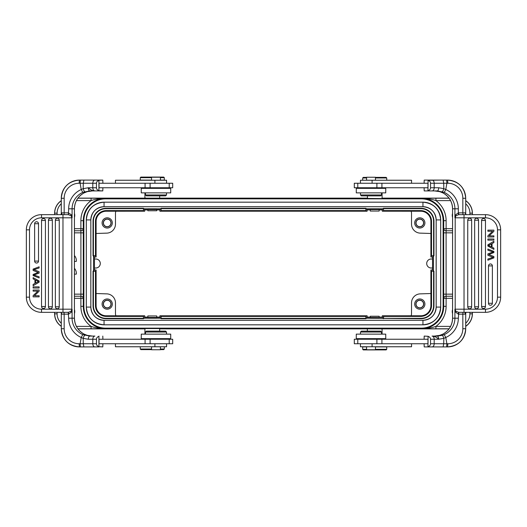 <?xml version="1.0" encoding="UTF-8"?>
<svg xmlns="http://www.w3.org/2000/svg" width="527" height="527" viewBox="0 0 527 527"><rect width="100%" height="100%" fill="white"/><g stroke="black" fill="none" stroke-linecap="round" stroke-linejoin="round"><path stroke-width="0.79" d="M102.897 187.757L102.791 190.912L98.918 190.708L98.918 180.3L102.791 180.096L102.897 183.251M169.213 187.757L99.036 187.757L99.036 183.251L169.213 183.251L169.213 187.757L172.698 187.757L172.698 183.251L169.213 183.251M102.791 190.912L94.919 190.912C92.278 190.702 90.077 189.648 88.312 187.757L83.167 188.646L83.286 183.251L80.104 183.251L81.23 189.516L82.765 192.408L89.742 190.912C88.905 190.794 88.431 189.74 88.312 187.757L96.467 187.757L96.467 183.251C96.467 181.947 97.284 180.965 98.918 180.3M99.036 180.096L79.412 180.096L79.136 183.251L80.104 183.251L80.374 180.096M86.296 180.096L102.791 180.096M96.467 183.251L92.811 183.251L92.811 187.757A3.155 2.108 90 0 0 94.919 190.912L89.742 190.912M96.467 187.757C96.441 189.035 97.258 190.016 98.918 190.708M84.788 191.657C84.3 191.538 83.76 190.53 83.167 188.646L81.23 189.516A21.04 20.961 -90 0 0 68.662 208.797L68.405 214.66L71.086 215.806L71.185 214.66L68.365 212.855L68.405 214.66M83.892 180.096L83.286 183.251L92.811 183.251A3.155 2.108 -90 0 1 94.919 180.096M68.207 214.66L62.97 214.66L64.011 214.66L64.169 212.855L68.365 212.855M60.15 214.66L60.987 214.647C62.021 214.324 62.245 213.949 61.672 213.514L61.297 212.855L61.231 214.285L61.284 212.855L64.169 212.855L64.169 198.277A15.026 14.973 90 0 1 79.136 183.251M71.185 214.66L72.08 217.816L71.086 215.806A3.155 3.142 90 0 1 71.804 217.816L71.804 309.184A3.155 3.142 90 0 1 71.086 311.193L71.185 312.34L68.662 314.138L68.405 312.34L71.086 311.193L72.08 309.184L72.08 318.203L74.432 318.203L74.432 208.797L72.08 208.797L72.08 217.816L62.97 217.816L62.97 214.66L41.528 214.66L41.528 217.816L59.248 217.816M59.248 309.184L41.528 309.184L41.528 312.34A15.178 15.178 0 0 1 26.35 297.162L26.35 229.838A15.178 15.178 0 0 1 41.528 214.66M41.528 312.34L68.207 312.34L68.365 314.145L64.169 314.145L64.011 312.34L60.15 312.34M68.405 312.34L62.97 312.34L62.97 217.816L41.528 217.816A12.022 12.022 0 0 0 29.505 229.838L29.505 297.162L29.505 229.838L26.35 229.838M71.185 312.34L72.08 309.184L41.528 309.184A12.022 12.022 0 0 1 29.505 297.162L26.35 297.162M61.231 312.715L61.284 314.145L61.672 313.486L61.231 312.715L61.284 314.066M60.868 312.346L61.672 313.486M60.987 312.353L58.793 312.34M61.231 214.285L61.672 213.514M79.136 343.749L79.412 346.904A18.181 18.116 90 0 1 61.297 328.723L61.284 314.145L64.169 314.145L64.169 328.723A15.026 14.973 90 0 0 79.136 343.749L80.104 343.749L81.23 337.484L82.765 334.592A17.885 17.813 -90 0 1 72.08 318.203L68.662 318.203A21.04 20.961 -90 0 0 81.23 337.484L83.194 338.374L83.259 343.749L80.104 343.749L80.374 346.904L83.885 346.904L79.412 346.904L81.771 346.904M94.919 346.904A3.155 2.108 -90 0 1 92.811 343.749L83.259 343.749L83.885 346.904L99.036 346.904L86.296 346.904M84.788 335.343C84.307 335.462 83.773 336.476 83.194 338.374L88.312 339.243C88.398 337.333 88.872 336.285 89.742 336.088L82.765 334.592M87.186 335.337L84.063 334.085L87.192 335.343L92.423 336.088L89.742 336.088L94.919 336.088A3.155 2.108 90 0 0 92.811 339.243L88.312 339.243M92.423 336.088L94.919 336.088M102.897 339.243L102.791 336.088M99.036 336.088L98.918 336.292C97.284 336.957 96.467 337.939 96.467 339.243L96.467 343.749C96.441 345.027 97.258 346.015 98.918 346.7L102.791 346.904L102.897 343.749M98.918 346.7L98.918 336.292M169.213 343.749L99.036 343.749L99.036 339.243L172.698 339.243L172.698 343.749L169.213 343.749L169.213 339.243M145.116 328.413L159.655 328.571L144.925 328.571L144.925 334.131M74.445 294.158L80.901 294.158L80.881 296.24C82.324 296.378 83.128 297.07 83.286 298.322L83.286 306.332L83.879 306.332A21.824 21.824 0 0 0 105.703 328.15L421.297 328.15A21.824 21.824 0 0 0 443.121 306.332L446.119 306.332L446.119 298.322L443.714 298.322C443.872 297.07 444.676 296.378 446.119 296.24L446.099 294.158L452.555 294.158M452.555 232.842L446.099 232.842L446.099 294.158L443.694 294.158L443.714 306.332A22.417 22.417 0 0 1 421.297 328.749C427.206 328.538 432.081 327.748 435.921 326.384L435.921 328.789L421.297 328.749L421.297 328.15M449.037 328.874L159.655 328.874M144.925 328.874L77.963 328.874M91.079 328.789L105.703 328.749C99.913 328.558 95.038 327.768 91.079 326.384L91.079 328.789L77.904 328.789M382.075 334.131L382.075 328.874L381.607 328.407L367.846 328.4L367.345 328.874L367.345 331.127M83.879 306.332L83.879 220.668A21.824 21.824 0 0 1 105.703 198.85L421.297 198.85A21.824 21.824 0 0 1 443.121 220.668L443.121 306.332M77.963 198.126L367.345 198.126M382.075 198.126L449.037 198.126M435.921 198.211L421.297 198.251C427.18 198.462 432.054 199.246 435.921 200.616L435.921 198.211L449.096 198.211M105.703 198.85L105.703 198.251C99.794 198.462 94.919 199.252 91.079 200.616L91.079 198.211L105.703 198.251A22.417 22.417 0 0 0 83.286 220.668L83.286 228.678C83.128 229.93 82.324 230.622 80.881 230.76L80.881 228.678L83.286 228.678L83.286 298.322L80.881 298.322L80.881 296.24L74.445 296.24M367.345 195.873L367.543 198.6L381.884 198.587M144.925 192.869L144.925 198.126L145.393 198.593L159.154 198.6L159.655 198.126L159.655 195.873M74.445 217.368A6.614 6.614 0 0 0 74.445 213.448M61.284 326.338A15.026 15.026 0 0 1 54.604 313.842L54.604 312.34M54.604 214.66L54.604 213.158A15.026 15.026 0 0 1 61.284 200.662M465.716 326.338A15.026 15.026 0 0 0 472.396 313.842L472.396 312.34M465.716 200.662A15.026 15.026 0 0 1 472.396 213.158L472.396 214.66M452.555 213.448A6.614 6.614 0 0 0 452.555 217.368M450.578 200.616L435.921 200.616A24.822 24.822 0 0 1 446.119 220.668L443.714 220.668L443.694 232.842L446.099 232.842L446.119 230.76C444.676 230.622 443.872 229.93 443.714 228.678L452.555 228.678M452.555 309.632A6.614 6.614 0 0 0 452.555 313.552M74.445 274.139L76.29 274.139A7.516 7.516 0 0 0 74.445 268.335M74.445 261.392L76.303 261.392A7.516 7.516 0 0 0 74.445 255.575M104.05 324.816C93.279 323.762 87.363 317.853 86.316 307.083L90.822 307.083L90.822 219.917L86.316 219.917C87.37 209.147 93.279 203.238 104.05 202.184A17.74 17.74 0 0 0 86.309 219.917L86.309 307.083A17.747 17.747 0 0 0 104.05 324.83L422.95 324.83A17.747 17.747 0 0 0 440.697 307.083L440.697 219.917A17.747 17.747 0 0 0 422.95 202.17L104.05 202.17A17.747 17.747 0 0 0 86.303 219.917L86.309 307.083A17.74 17.74 0 0 0 104.05 324.823L422.95 324.823L422.95 320.304L104.05 320.304L104.05 324.83L422.95 324.816C433.721 323.762 439.63 317.853 440.684 307.083L436.178 307.083L436.178 219.917C435.394 211.887 430.981 207.48 422.95 206.696L422.95 202.184L104.05 202.177L104.05 206.696L422.95 206.696A13.221 13.221 0 0 1 436.172 219.917L436.172 307.083A13.208 13.208 0 0 1 422.95 320.291L104.05 320.291A13.208 13.208 0 0 1 90.842 307.083L90.828 219.917L90.842 307.083A13.221 13.221 0 0 0 104.05 320.304L422.95 320.304A13.221 13.221 0 0 0 436.172 307.083L436.158 219.917A13.208 13.208 0 0 0 422.95 206.709L104.05 206.709A13.208 13.208 0 0 0 90.842 219.917L90.828 219.917A13.221 13.221 0 0 1 104.05 206.696L104.05 206.709M104.05 202.184L422.95 202.17A17.74 17.74 0 0 1 440.691 219.917L440.691 307.083A17.74 17.74 0 0 1 422.95 324.823M105.986 318.697L143.548 318.697L144.741 317.3L144.694 315.792L143.443 316.411L143.443 318.328L105.986 318.328L105.986 318.697A12.951 12.951 0 0 1 93.042 305.746L93.042 271.161L93.542 271.161L93.542 255.839L93.042 255.839L93.042 221.254A12.951 12.951 0 0 1 105.986 208.303L105.986 208.672A12.582 12.582 0 0 0 93.411 221.254L93.411 255.733L93.042 255.839M143.548 318.222L161.031 318.222L161.031 318.697L365.969 318.697L365.969 318.222L421.014 318.697A12.951 12.951 0 0 0 433.958 305.746L433.958 271.161L433.457 271.161L433.457 255.839L433.958 255.839L433.958 221.254A12.951 12.951 0 0 0 421.014 208.303L383.452 208.303L383.557 210.589L420.691 210.589A10.836 10.836 0 0 1 431.527 221.419L431.527 255.733L433.589 255.733L433.589 221.254A12.582 12.582 0 0 0 421.014 208.672L383.557 208.672M383.557 210.589L382.306 211.208L382.259 209.7L383.452 208.303M383.452 208.778L365.969 208.778L367.128 209.7L370.277 209.7M365.969 208.303L161.031 208.303L161.137 208.672L365.863 208.672L365.969 208.303L365.969 208.778M96.098 233.474L96.098 221.419A10.204 10.204 0 0 1 106.302 211.215L115.868 211.215L115.472 212.704L115.472 224.127A9.018 9.018 0 0 1 106.454 233.145L96.098 233.474L96.098 256.998L95.473 255.733L95.473 221.419A10.836 10.836 0 0 1 106.302 210.589L143.443 210.589L143.548 208.303L143.548 208.778L161.031 208.778L161.031 208.303M143.548 208.303L105.986 208.303M95.473 255.733L93.411 255.733M96.098 256.998L94.465 257.044M93.542 255.839L94.465 256.998L94.465 270.002L93.542 271.161M143.443 208.672L105.986 208.672M147.856 209.7L144.714 209.7L144.694 211.208L115.868 211.215M144.714 209.7L143.548 208.778M143.443 210.589L144.694 211.208M112.317 222.921A5.112 5.112 0 0 0 107.205 217.816A5.112 5.112 0 0 0 102.093 222.921A5.112 5.112 0 0 0 107.205 228.033A5.112 5.112 0 0 0 112.317 222.921M110.96 304.079A3.755 3.755 0 0 1 107.205 307.834A3.755 3.755 0 0 1 103.45 304.079A3.755 3.755 0 0 1 107.205 300.318A3.755 3.755 0 0 1 110.96 304.079M156.723 317.3L159.872 317.3L161.031 318.222M161.031 318.697L161.137 318.328L365.863 318.328L365.863 316.411L367.115 315.792L159.885 315.792L159.872 317.3M365.969 318.222L367.161 317.3L367.115 315.792M367.128 317.3L370.277 317.3M379.144 317.3L382.286 317.3L383.452 318.222M382.266 317.083L379.144 317.083M370.277 317.083L367.154 317.083M159.846 317.083L156.723 317.083M147.856 317.083L144.734 317.083M144.714 317.3L147.856 317.3M147.856 315.95L147.856 317.412L156.71 317.419L156.723 315.95L147.876 315.95M161.137 318.328L161.137 316.411L159.885 315.792M365.863 316.411L161.137 316.411M365.863 318.328L365.969 318.697M370.29 317.419L379.144 317.412L379.144 316.246L370.277 316.246L370.29 317.399M382.259 317.3L382.306 315.792L383.557 316.411L383.557 318.328L421.007 318.328A12.582 12.582 0 0 0 433.589 305.746L433.589 271.267L431.527 271.267L431.527 305.581A10.836 10.836 0 0 1 420.698 316.411L383.557 316.411M383.452 318.697L383.557 318.328M411.132 315.785L411.528 314.296L411.528 302.873A9.018 9.018 0 0 1 420.546 293.855L430.902 293.526L430.902 305.581A10.204 10.204 0 0 1 420.698 315.785L382.306 315.792M424.907 304.079A5.112 5.112 0 0 0 419.795 298.967A5.112 5.112 0 0 0 414.683 304.079A5.112 5.112 0 0 0 419.795 309.184A5.112 5.112 0 0 0 424.907 304.079M431.527 271.267L430.902 270.002L430.902 293.526M432.535 269.956L430.902 270.002M433.457 255.839L432.535 256.998L432.535 270.002L433.457 271.161M416.04 222.921A3.755 3.755 0 0 1 419.795 219.166A3.755 3.755 0 0 1 423.55 222.921A3.755 3.755 0 0 1 419.795 226.682A3.755 3.755 0 0 1 416.04 222.921M144.734 209.917L147.856 209.917M156.723 209.917L159.846 209.917M367.154 209.917L370.277 209.917M379.144 209.917L382.266 209.917M382.286 209.7L379.144 209.7M365.863 208.672L365.863 210.589L367.115 211.208L367.128 209.7M161.031 208.778L159.839 209.7L159.885 211.208L161.137 210.589L365.863 210.589M159.872 209.7L156.723 209.7M156.71 209.601L147.856 209.588L147.856 210.754L156.723 210.754L156.723 209.588M161.137 208.672L161.137 210.589M159.885 211.208L367.115 211.208M370.29 209.601L379.144 209.588L379.124 211.05M370.277 209.588L370.277 211.05L379.144 211.05M432.535 257.044L430.902 256.998L431.527 255.733M433.958 255.839L433.589 255.733M430.902 221.419L430.902 233.474L420.546 233.145A9.018 9.018 0 0 1 411.528 224.127L411.528 212.704L411.132 211.215L420.698 211.215A10.204 10.204 0 0 1 430.902 221.419L431.527 221.419M430.902 256.998L430.902 233.474M424.907 222.921A5.112 5.112 0 0 0 419.795 217.816A5.112 5.112 0 0 0 414.683 222.921A5.112 5.112 0 0 0 419.795 228.033A5.112 5.112 0 0 0 424.907 222.921M382.306 211.208L411.132 211.215M415.889 222.921A3.906 3.906 0 0 0 419.795 226.834A3.906 3.906 0 0 0 423.701 222.921A3.906 3.906 0 0 0 419.795 219.015A3.906 3.906 0 0 0 415.889 222.921M433.589 271.267L433.958 271.161M432.535 268.006L431.218 268.006A4.506 4.506 0 0 1 426.705 263.5A4.506 4.506 0 0 1 431.218 258.994L432.535 258.994M110.96 222.921A3.755 3.755 0 0 1 107.205 226.682A3.755 3.755 0 0 1 103.45 222.921A3.755 3.755 0 0 1 107.205 219.166A3.755 3.755 0 0 1 110.96 222.921M103.299 222.921A3.906 3.906 0 0 0 107.205 226.834A3.906 3.906 0 0 0 111.111 222.921A3.906 3.906 0 0 0 107.205 219.015A3.906 3.906 0 0 0 103.299 222.921M416.04 304.079A3.755 3.755 0 0 1 419.795 300.318A3.755 3.755 0 0 1 423.55 304.079A3.755 3.755 0 0 1 419.795 307.834A3.755 3.755 0 0 1 416.04 304.079M423.701 304.079A3.906 3.906 0 0 0 419.795 300.166A3.906 3.906 0 0 0 415.889 304.079A3.906 3.906 0 0 0 419.795 307.985A3.906 3.906 0 0 0 423.701 304.079M143.443 318.328L143.548 318.697M105.986 318.328A12.582 12.582 0 0 1 93.411 305.746L93.411 271.267L95.473 271.267L96.098 270.002L96.098 305.581A10.204 10.204 0 0 0 106.302 315.785L106.302 316.411L143.443 316.411M95.473 271.267L95.473 305.581A10.836 10.836 0 0 0 106.302 316.411M94.465 269.956L96.098 270.002M93.042 271.161L93.411 271.267M94.465 268.006L95.782 268.006A4.506 4.506 0 0 0 100.295 263.5A4.506 4.506 0 0 0 95.782 258.994L94.465 258.994M96.098 293.526L106.454 293.855A9.018 9.018 0 0 1 115.472 302.873L115.472 314.296L115.868 315.785L106.302 315.785M112.317 304.079A5.112 5.112 0 0 0 107.205 298.967A5.112 5.112 0 0 0 102.093 304.079A5.112 5.112 0 0 0 107.205 309.184A5.112 5.112 0 0 0 112.317 304.079M144.694 315.792L115.868 315.785M111.111 304.079A3.906 3.906 0 0 0 107.205 300.166A3.906 3.906 0 0 0 103.299 304.079A3.906 3.906 0 0 0 107.205 307.985A3.906 3.906 0 0 0 111.111 304.079M74.445 313.552A6.614 6.614 0 0 0 74.445 309.632M367.345 198.429L381.91 198.593M427.964 183.251L354.302 183.251L354.302 187.757L427.964 187.757L427.964 183.251M428.082 190.708C429.716 190.043 430.533 189.061 430.533 187.757L430.533 183.251C430.559 181.973 429.742 180.985 428.082 180.3L427.964 190.912L437.548 190.912L444.235 192.408L445.77 189.516L443.806 188.626L443.741 183.251L443.115 180.096L424.209 180.096L424.103 183.251M424.103 187.757L424.209 190.912L427.964 190.912M428.082 180.3L440.704 180.096M439.814 191.663L442.937 192.915L439.808 191.657L434.577 190.912L424.209 190.912M446.626 180.096L447.588 180.096A18.181 18.116 -90 0 1 465.703 198.277L462.831 198.277A15.026 14.973 -90 0 0 447.864 183.251L446.896 183.251L446.626 180.096L443.115 180.096L446.626 180.096M442.212 191.657C442.693 191.538 443.227 190.524 443.806 188.626L438.688 187.757C438.602 189.667 438.128 190.715 437.258 190.912M427.964 180.096L432.081 180.096A3.155 2.108 90 0 1 434.189 183.251L446.896 183.251L445.77 189.516A21.04 20.961 90 0 1 458.338 208.797L458.338 212.862L462.831 212.855L462.831 198.277M466.85 312.34L466.013 312.353C464.979 312.676 464.755 313.051 465.328 313.486L465.703 314.145L465.769 312.715L465.716 314.145L462.831 314.145L462.989 312.34M465.769 214.285L465.716 212.855L465.328 213.514L465.769 214.285L465.716 212.934M466.131 214.654L465.328 213.514M466.013 214.647L466.85 214.66M447.864 183.251L447.588 180.096C458.602 181.169 464.643 187.237 465.716 198.277L465.716 212.855L462.831 212.855L462.989 214.66L468.207 214.66M467.752 217.816L485.472 217.816L485.472 214.66L458.793 214.66L458.635 212.855M485.472 214.66A15.178 15.178 0 0 1 500.65 229.838L497.495 229.838A12.022 12.022 0 0 0 485.472 217.816L464.03 217.816L464.03 214.66L458.595 214.66L458.338 212.862L455.815 214.66L454.92 217.816L454.92 208.797A17.885 17.813 90 0 0 444.235 192.408M458.595 214.66L455.914 215.806L455.815 214.66M455.914 215.806L455.196 217.816A3.155 3.142 -90 0 1 455.914 215.806M458.338 208.797L452.568 208.797L452.568 318.203L454.92 318.203L454.92 309.184L455.815 312.34L458.338 314.138L458.595 312.34L485.472 312.34L485.472 309.184L467.752 309.184M500.65 229.838L500.65 297.162A15.178 15.178 0 0 1 485.472 312.34M458.595 312.34L455.914 311.193L455.815 312.34M458.793 312.34L458.338 318.203A21.04 20.961 90 0 1 445.77 337.484L443.833 338.354L443.714 343.749L446.896 343.749L446.626 346.904L447.588 346.904L447.864 343.749A15.026 14.973 -90 0 0 462.831 328.723L465.703 328.723A18.181 18.116 -90 0 1 447.588 346.904C458.602 345.831 464.643 339.763 465.716 328.723L465.716 314.052M465.769 312.715L465.328 313.486M442.93 334.092L439.814 335.337L442.95 334.078A17.885 17.813 -90 0 0 452.568 318.203L452.568 318.203C452.291 325.297 449.083 330.587 442.937 334.085M442.212 335.343L437.258 336.088C438.095 336.206 438.569 337.26 438.688 339.243L443.833 338.354C443.24 336.47 442.7 335.462 442.212 335.343L444.235 334.592L445.77 337.484L446.896 343.749L447.864 343.749M437.258 336.088L432.081 336.088A3.155 2.108 -90 0 1 434.189 339.243L430.533 339.243C430.559 337.965 429.742 336.984 428.082 336.292L427.964 346.904L443.108 346.904L443.714 343.749L434.189 343.749A3.155 2.108 90 0 1 432.081 346.904M434.577 336.088L439.808 335.343M443.108 346.904L446.626 346.904L443.108 346.904M427.964 346.904L424.209 346.904L424.103 343.749M440.704 346.904L424.209 346.904M424.103 339.243L424.209 336.088L428.082 336.292M428.082 346.7C429.716 346.035 430.533 345.053 430.533 343.749L430.533 339.243M357.787 339.243L427.964 339.243L427.964 343.749L357.787 343.749L357.787 339.243L354.302 339.243L354.302 343.749L357.787 343.749M360.455 343.749L360.455 346.759L411.554 346.759L411.554 343.749M366.581 346.904L362.688 346.904L362.688 349.309L366.581 349.309M375.448 349.309L386.732 349.309L386.732 346.904L375.448 346.904M362.688 349.309L363.287 349.915L386.133 349.915L386.732 349.309M366.581 346.759L366.581 349.763L375.448 349.763L375.448 346.759M372.299 338.644L385.744 338.644L385.744 334.131L356.285 334.131L356.285 338.644L372.299 338.644M381.535 334.131L381.535 332.03L360.494 332.03L360.494 334.131M381.535 332.03L380.632 331.127L361.397 331.127L360.494 332.03M432.081 336.088C434.722 336.298 436.923 337.352 438.688 339.243L434.189 339.243L434.189 343.749L430.533 343.749M464.03 312.34L464.03 309.184L454.92 309.184L455.914 311.193A3.155 3.142 -90 0 1 455.196 309.184L455.196 217.816L464.03 217.816L464.03 309.184L485.472 309.184A12.022 12.022 0 0 0 497.495 297.162L497.495 229.838L497.495 297.162L500.65 297.162M485.466 220.477A1.95 1.95 0 0 0 481.724 219.713A1.95 1.95 0 0 0 481.573 220.477L481.573 306.523A1.95 1.95 0 0 0 483.516 308.466A1.95 1.95 0 0 0 485.466 306.523L485.466 220.477L481.573 220.477M471.639 306.78A1.95 1.95 0 0 1 468.832 308.532A1.95 1.95 0 0 1 467.745 306.78L467.745 220.22A1.95 1.95 0 0 1 469.689 218.27A1.95 1.95 0 0 1 471.639 220.22L471.639 306.78L467.745 306.78M478.556 220.22A1.95 1.95 0 0 0 475.749 218.468A1.95 1.95 0 0 0 474.656 220.22L474.656 306.78A1.95 1.95 0 0 0 476.606 308.73A1.95 1.95 0 0 0 478.556 306.78L478.556 220.22L474.656 220.22M492.376 265.904A1.95 1.95 0 0 0 489.576 264.152A1.95 1.95 0 0 0 488.483 265.904L488.483 303.288A1.95 1.95 0 0 0 490.433 305.238A1.95 1.95 0 0 0 492.376 303.288L492.376 265.904L488.483 265.904M488.825 254.541L493.885 256.557L493.885 257.894L487.877 260.193L487.877 259.014L493.048 257.328L487.877 255.285L487.877 253.902L493.048 251.985L487.877 250.193L487.877 249.034L493.885 251.419L493.885 252.525L488.825 254.541M493.885 236.972L493.885 235.872L489.161 235.872L493.885 231.313L493.885 230.134L487.877 230.134L487.877 231.241L492.593 231.241L487.877 235.793L487.877 236.972L493.885 236.972M493.885 249.37L493.885 248.151L492.066 247.196L492.066 243.566L493.885 242.558L493.885 241.247L487.877 244.798L487.877 246.037L493.885 249.37M491.421 243.922L488.509 245.444L491.421 246.867L491.421 243.922M493.885 240.134L493.885 238.988L487.877 238.988L487.877 240.134L493.885 240.134M385.744 188.356L356.285 188.356L356.285 192.869L385.744 192.869L385.744 188.356M360.494 192.869L360.494 194.97L381.535 194.97L381.535 192.869M360.494 194.97L361.397 195.873L380.632 195.873L381.535 194.97M411.554 183.251L411.554 180.241L360.455 180.241L360.455 183.251M375.448 180.241L375.448 177.237L366.581 177.237L366.581 180.241M375.448 177.388L386.133 177.388L386.732 177.988L375.448 177.988M366.581 177.988L362.688 177.988L362.688 180.241M366.581 177.388L363.287 177.388L362.688 177.988M160.419 180.096L164.312 180.096L164.312 177.691L160.419 177.691M151.552 177.691L140.268 177.691L140.268 180.096L151.552 180.096M164.312 177.691L163.713 177.085L140.867 177.085L140.268 177.691M166.545 183.251L166.545 180.241L115.446 180.241L115.446 183.251M160.419 180.241L160.419 177.237L151.552 177.237L151.552 180.241M154.701 188.356L141.256 188.356L141.256 192.869L170.715 192.869L170.715 188.356L154.701 188.356M145.465 192.869L145.465 194.97L166.506 194.97L166.506 192.869M145.465 194.97L146.368 195.873L165.603 195.873L166.506 194.97M115.446 343.749L115.446 346.759L166.545 346.759L166.545 343.749M151.552 346.759L151.552 349.763L160.419 349.763L160.419 346.759M151.552 349.612L140.867 349.612L140.268 349.012L151.552 349.012M160.419 349.012L164.312 349.012L164.312 346.759M160.419 349.612L163.713 349.612L164.312 349.012M141.256 338.644L170.715 338.644L170.715 334.131L141.256 334.131L141.256 338.644M166.506 334.131L166.506 332.03L145.465 332.03L145.465 334.131M166.506 332.03L165.603 331.127L146.368 331.127L145.465 332.03M84.07 192.908L87.186 191.663L84.05 192.922A17.885 17.813 90 0 0 74.432 208.797L74.432 208.797C74.709 201.703 77.917 196.413 84.063 192.915M92.423 190.912L87.192 191.657M41.534 306.523A1.95 1.95 0 0 0 45.276 307.287A1.95 1.95 0 0 0 45.427 306.523L45.427 220.477A1.95 1.95 0 0 0 43.484 218.534A1.95 1.95 0 0 0 41.534 220.477L41.534 306.523L45.427 306.523M55.361 220.22A1.95 1.95 0 0 1 58.168 218.468A1.95 1.95 0 0 1 59.255 220.22L59.255 306.78A1.95 1.95 0 0 1 57.311 308.73A1.95 1.95 0 0 1 55.361 306.78L55.361 220.22L59.255 220.22M48.444 306.78A1.95 1.95 0 0 0 51.251 308.532A1.95 1.95 0 0 0 52.344 306.78L52.344 220.22A1.95 1.95 0 0 0 50.394 218.27A1.95 1.95 0 0 0 48.444 220.22L48.444 306.78L52.344 306.78M34.624 261.096A1.95 1.95 0 0 0 37.424 262.848A1.95 1.95 0 0 0 38.517 261.096L38.517 223.712A1.95 1.95 0 0 0 36.567 221.762A1.95 1.95 0 0 0 34.624 223.712L34.624 261.096L38.517 261.096M38.175 272.459L33.115 270.443L33.115 269.106L39.123 266.807L39.123 267.986L33.952 269.672L39.123 271.715L39.123 273.098L33.952 275.015L39.123 276.807L39.123 277.966L33.115 275.581L33.115 274.475L38.175 272.459M33.115 290.028L33.115 291.128L37.839 291.128L33.115 295.687L33.115 296.866L39.123 296.866L39.123 295.759L34.407 295.759L39.123 291.207L39.123 290.028L33.115 290.028M33.115 277.63L33.115 278.849L34.934 279.804L34.934 283.434L33.115 284.442L33.115 285.753L39.123 282.202L39.123 280.963L33.115 277.63M35.579 283.078L38.491 281.556L35.579 280.133L35.579 283.078M33.115 286.866L33.115 288.012L39.123 288.012L39.123 286.866L33.115 286.866M68.662 318.203L68.365 314.145M79.412 346.904L79.412 346.904C68.398 345.831 62.357 339.763 61.284 328.723L64.169 328.723M74.445 318.203C74.709 325.297 77.917 330.587 84.063 334.085A17.885 17.813 90 0 1 74.432 318.203L74.445 208.797M96.467 339.243L92.811 339.243L92.811 343.749L96.467 343.749M145.083 343.749L145.083 339.243M150.103 343.749L150.103 339.243M105.703 328.15L105.703 328.749A22.417 22.417 0 0 1 83.286 306.332L80.881 306.332L80.881 298.322L74.445 298.322M449.096 328.789L435.921 328.789M83.879 220.668L80.881 220.668A24.822 24.822 0 0 1 91.079 200.616L76.422 200.616M77.904 198.211L91.079 198.211M421.297 198.85L421.297 198.251A22.417 22.417 0 0 1 443.714 220.668L443.121 220.668M74.445 228.678L80.881 228.678L80.881 220.668M74.445 230.76L80.881 230.76L80.901 232.842L74.445 232.842M83.306 232.842L80.901 232.842L80.901 294.158L83.306 294.158M80.881 306.332A24.822 24.822 0 0 0 91.079 326.384L76.422 326.384M61.284 326.239A14.947 14.947 0 0 1 54.689 313.842L57.094 313.842A12.543 12.543 0 0 0 61.284 323.203M54.604 313.842L54.689 312.34M57.094 312.34L57.094 313.842M57.094 214.66L57.094 213.158A12.543 12.543 0 0 1 61.284 203.797M57.094 213.158L54.689 213.158A14.947 14.947 0 0 1 61.284 200.761M54.689 214.66L54.604 213.158M472.311 312.34L472.311 313.842A14.947 14.947 0 0 1 465.716 326.239M465.716 323.203A12.543 12.543 0 0 0 469.906 313.842L472.396 313.842M472.396 213.158L472.311 214.66M465.716 200.761A14.947 14.947 0 0 1 472.311 213.158L469.906 213.158A12.543 12.543 0 0 0 465.716 203.797M469.906 214.66L469.906 213.158M446.119 220.668L446.119 230.76L452.555 230.76M443.694 294.158L443.694 232.842M452.555 296.24L446.119 296.24L446.119 298.322L452.555 298.322M450.578 326.384L435.921 326.384A24.822 24.822 0 0 0 446.119 306.332M469.906 313.842L469.906 312.34M422.95 202.184C433.721 203.238 439.63 209.147 440.684 219.917L436.178 219.917M104.05 320.291L104.05 320.304C96.019 319.52 91.606 315.113 90.822 307.083M436.178 307.083C435.394 315.113 430.981 319.527 422.95 320.304L422.95 320.291M422.95 206.709L104.05 206.696C96.019 207.473 91.612 211.887 90.822 219.917M93.411 221.254L93.042 221.254M106.302 210.589L106.302 211.215M96.098 221.419L95.473 221.419M420.698 316.411L420.698 315.785M430.902 305.581L431.527 305.581M421.014 208.672L421.014 208.303M433.958 221.254L433.589 221.254M420.698 211.215L420.698 210.589M433.589 305.746L433.958 305.746M421.014 318.697L421.014 318.328M93.042 305.746L93.411 305.746M95.473 305.581L96.098 305.581M430.533 187.757L434.189 187.757L434.189 183.251L430.533 183.251M432.081 190.912A3.155 2.108 -90 0 0 434.189 187.757L438.688 187.757M452.555 208.797C452.291 201.703 449.083 196.413 442.937 192.915A17.885 17.813 -90 0 1 452.568 208.797L452.555 318.203M462.831 328.723L462.831 314.145L458.635 314.145M444.235 334.592A17.885 17.813 90 0 0 454.92 318.203L458.338 318.203M381.917 339.243L381.917 343.749M376.897 339.243L376.897 343.749M372.102 343.749L372.102 346.759M481.573 306.523L485.466 306.523M471.639 220.22L467.745 220.22M474.656 306.78L478.556 306.78M488.483 303.288L492.376 303.288M376.897 183.251L376.897 187.757M381.917 183.251L381.917 187.757M372.102 183.251L372.102 180.241M145.083 187.757L145.083 183.251M150.103 187.757L150.103 183.251M154.898 183.251L154.898 180.241M154.898 343.749L154.898 346.759M82.765 192.408A17.885 17.813 -90 0 0 72.08 208.797L68.662 208.797M61.284 212.948L61.284 198.277A18.181 18.116 90 0 1 79.412 180.096C68.398 181.169 62.357 187.237 61.284 198.277L64.169 198.277M45.427 220.477L41.534 220.477M55.361 306.78L59.255 306.78M52.344 220.22L48.444 220.22M38.517 223.712L34.624 223.712M60.77 312.34L61.224 312.834M60.763 214.66L61.224 214.166M144.925 339.243L144.925 338.644M91.54 198.211L94.03 198.211M96.665 198.218L101.606 198.238M91.975 328.789L94.596 328.789M97.087 328.782L104.445 328.756M435.025 198.211L432.403 198.211M429.913 198.218L422.555 198.244M435.46 328.789L432.97 328.789M430.335 328.782L425.394 328.762M86.316 307.083L86.316 219.917M440.684 219.917L440.684 307.083M382.075 187.757L382.075 188.356M382.075 192.869L382.075 198.429M466.23 214.66L465.776 214.166M466.237 312.34L465.776 312.834M382.075 339.243L382.075 338.644M377.628 339.243L378.228 338.644M364.401 339.243L363.801 338.644M357.787 183.251L357.787 187.757M364.401 187.757L363.801 188.356M377.628 187.757L378.228 188.356M386.732 177.988L386.732 180.241M144.925 187.757L144.925 188.356M149.372 187.757L148.772 188.356M162.599 187.757L163.199 188.356M159.655 331.127L159.655 328.571M140.268 349.012L140.268 346.759M162.599 339.243L163.199 338.644M149.372 339.243L148.772 338.644"/></g></svg>
